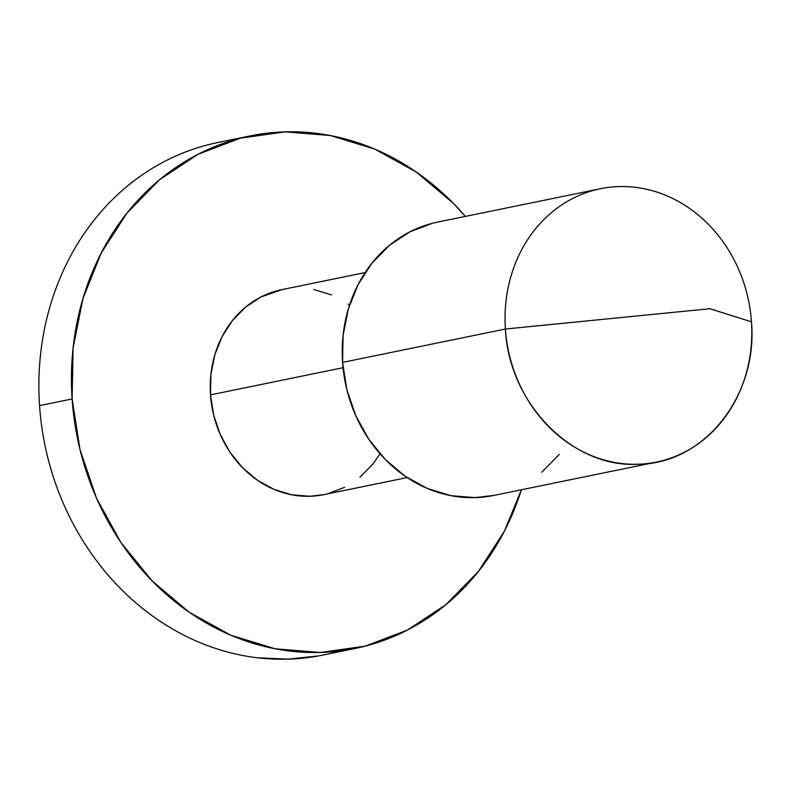 <?xml version="1.0" encoding="UTF-8"?>
<svg xmlns="http://www.w3.org/2000/svg" width="791" height="791" viewBox="0 0 791 791"><rect width="100%" height="100%" fill="white"/><g stroke="black" fill="none" stroke-linecap="round" stroke-linejoin="round"><path stroke-width="1.19" d="M250.253 135.894L217.683 142.568A261.594 229.983 78.4 0 0 39.55 405.615L72.119 398.941A261.594 229.983 -101.6 0 1 250.253 135.894A261.594 229.983 -101.6 0 1 465.345 216.418L453.332 203.307L416.175 171.963L374.657 149.074L330.371 135.538L285.037 131.85L240.375 138.178L198.116 154.265L159.871 179.488L127.124 212.888L101.129 253.179L82.887 298.81L73.088 348.02L72.119 398.941L39.55 405.615A261.594 229.983 -101.6 0 1 221.866 141.757M751.45 321.799A139.523 122.664 78.4 0 0 618.967 186.577A139.523 122.664 78.4 0 0 505.409 329.026L709.843 308.727L751.45 321.799A139.523 122.664 -101.6 0 1 656.441 462.092A139.523 122.664 -101.6 0 1 505.409 329.026A139.523 122.664 -101.6 0 1 600.418 188.733A139.523 122.664 -101.6 0 1 751.45 321.799L709.843 308.727L505.409 329.026L342.582 362.397L505.409 329.026C508.771 403.262 572.288 468.084 637.892 464.248C703.763 464.228 758.203 395.935 751.45 321.799M600.418 188.733L437.591 222.113A139.523 122.664 78.4 0 0 342.582 362.397L343.096 335.246L348.327 308.994L358.056 284.661L371.918 263.176L389.39 245.358L409.778 231.911L432.321 223.329L438.016 222.024M365.116 272.569L281.764 289.654A104.639 91.993 78.4 0 0 210.515 394.877L343.037 367.706L210.515 394.877A104.639 91.993 78.4 0 0 323.786 494.672L407.138 477.586M318.555 655.917L287.964 659.15L257.045 657.726A261.594 229.983 -101.6 0 1 39.55 405.615A261.594 229.983 78.4 0 0 257.045 657.726A261.594 229.983 78.4 0 0 318.555 655.917A261.594 229.983 78.4 0 0 322.738 655.106L355.307 648.432A261.594 229.983 -101.6 0 1 72.119 398.941L80.01 449.595L96.462 498.033L120.845 542.418L152.228 581.019L189.385 612.363L230.903 635.252L275.179 648.788L320.523 652.476L365.185 646.148L407.444 630.061L445.679 604.838L478.426 571.438L504.431 531.147L521.378 489.777A261.594 229.983 -101.6 0 1 355.307 648.432M559.286 454.4L541.815 472.217M493.999 495.384L475.065 497.618L450.89 495.66L427.269 488.433L405.13 476.231L385.306 459.512L368.576 438.926L355.574 415.255L346.794 389.419L342.582 362.397A139.523 122.664 78.4 0 0 493.624 495.463L656.441 462.092M324.073 494.612L309.874 496.283L291.741 494.81L274.032 489.402L257.421 480.246L242.56 467.708L230.003 452.264L220.254 434.516L213.669 415.137L210.515 394.877L210.9 374.509L214.816 354.823L222.123 336.57L232.514 320.454L245.615 307.096L260.911 297.001L282.09 289.585M313.819 289.506L331.528 294.924M348.139 304.08L349.543 305.069M380.036 453.836L373.036 463.872L359.945 477.23M344.649 487.325L327.741 493.752"/></g></svg>
